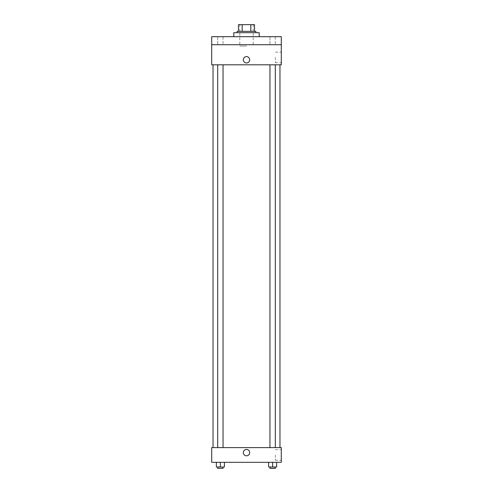 <?xml version="1.0" encoding="UTF-8"?>
<svg xmlns="http://www.w3.org/2000/svg" width="493" height="493" viewBox="0 0 493 493"><rect width="100%" height="100%" fill="white"/><g stroke="black" fill="none" stroke-linecap="round" stroke-linejoin="round"><path stroke-width="0.37" stroke-dasharray="2.46 1.85" d="M246.5 46.065L239.808 46.065L246.5 46.065M246.5 24.65L239.808 24.65L246.5 24.65M250.82 31.342L250.82 24.65L254.53 24.65L254.53 31.342L242.18 31.342L254.53 31.342M250.82 24.65L238.47 24.65M242.18 31.342L238.47 31.342L242.18 31.342L242.18 24.65M255.867 31.342L237.133 31.342M237.133 32.68L255.867 32.68L237.133 32.68M233.787 32.68L259.213 32.68M246.5 36.698L233.787 36.698L246.5 36.698M275.304 36.698L269.948 36.698L275.304 36.698L269.948 36.698L275.304 36.698L275.304 44.727L269.948 44.727L275.304 44.727L269.948 44.727L275.304 44.727L275.304 36.698M223.052 36.698L217.696 36.698L223.052 36.698L217.696 36.698L223.052 36.698L223.052 44.727L217.696 44.727L223.052 44.727L217.696 44.727L223.052 44.727L223.052 36.698M281.3 36.698L211.7 36.698L211.7 44.727L281.3 44.727L281.3 36.698M281.3 44.727L281.3 64.805L211.7 64.805L211.7 44.727L281.3 44.727L211.7 44.727M211.7 59.782L211.7 62.962L211.7 59.782M281.3 57.441L281.3 62.734L281.3 57.441M246.5 64.805L213.038 64.805L246.5 64.805M272.629 64.805L269.948 64.805L272.629 64.805M220.371 64.805L223.052 64.805L220.371 64.805M246.5 56.609A3.18 3.18 0 0 0 243.745 61.372A3.18 3.18 0 0 0 249.255 61.372A3.18 3.18 0 0 0 246.5 56.609A3.18 3.18 0 0 0 243.745 61.372A3.18 3.18 0 0 0 249.255 61.372A3.18 3.18 0 0 0 246.5 56.609M246.5 62.962A3.18 3.18 0 0 1 243.745 58.199A3.18 3.18 0 0 1 249.255 58.199A3.18 3.18 0 0 1 246.5 62.962M275.377 57.441L275.377 62.734L275.377 57.441M246.5 447.601L213.038 447.601L246.5 447.601M272.629 447.601L269.948 447.601L272.629 447.601M220.371 447.601L223.052 447.601L220.371 447.601M281.3 447.601L211.7 447.601L211.7 462.329L281.3 462.329L281.3 447.601M211.7 452.623L211.7 455.803L211.7 452.623M276.641 467.013L272.629 467.013L276.641 467.013L276.641 462.329L268.611 462.329L276.641 462.329L268.611 462.329L276.641 462.329L268.611 462.329L276.641 462.329L268.611 462.329L276.641 462.329L276.641 467.013L268.611 467.013L268.611 462.329L268.611 467.013L275.304 467.013L272.629 467.013L272.629 462.329L272.629 467.013L268.611 467.013L268.611 462.329M224.389 467.013L220.371 467.013L224.389 467.013L224.389 462.329L216.359 462.329L224.389 462.329L216.359 462.329L224.389 462.329L216.359 462.329L224.389 462.329L216.359 462.329L224.389 462.329L224.389 467.013L216.359 467.013L216.359 462.329L216.359 467.013L223.052 467.013L220.371 467.013L220.371 462.329L220.371 467.013L216.359 467.013L216.359 462.329M281.3 454.965L281.3 460.259L281.3 454.965M246.5 449.443A3.18 3.18 0 0 0 243.745 454.213A3.18 3.18 0 0 0 249.255 454.213A3.18 3.18 0 0 0 246.5 449.443A3.18 3.18 0 0 0 243.745 454.213A3.18 3.18 0 0 0 249.255 454.213A3.18 3.18 0 0 0 246.5 449.443M246.5 455.803A3.18 3.18 0 0 1 243.745 451.033A3.18 3.18 0 0 1 249.255 451.033A3.18 3.18 0 0 1 246.5 455.803M275.377 454.965L275.377 460.259L275.377 454.965M269.948 467.013L269.948 468.35L275.304 468.35L269.948 468.35L275.304 468.35L275.304 467.013L269.948 467.013L275.304 467.013M272.629 467.013L272.629 462.329M217.696 467.013L217.696 468.35L223.052 468.35L217.696 468.35L223.052 468.35L223.052 467.013L217.696 467.013L223.052 467.013M220.371 467.013L220.371 462.329M239.808 24.65L239.808 46.065M253.192 24.65L253.192 46.065M217.696 36.698L217.696 44.727L217.696 36.698M269.948 36.698L269.948 44.727L269.948 36.698M275.377 62.734L281.3 62.734M275.377 52.147L281.3 52.147M223.052 447.601L223.052 64.805M217.696 447.601L217.696 64.805M275.304 447.601L275.304 64.805M269.948 447.601L269.948 64.805M275.377 460.259L281.3 460.259M275.377 449.671L281.3 449.671"/><path stroke-width="0.74" d="M242.18 31.342L242.18 24.65L238.47 24.65L238.47 31.342L238.47 24.65M242.18 24.65L254.53 24.65L254.53 31.342M250.82 31.342L250.82 24.65M237.133 32.68L237.133 31.342L255.867 31.342L255.867 32.68M259.213 36.698L259.213 32.68L233.787 32.68L233.787 36.698M211.7 36.698L281.3 36.698L281.3 44.727L211.7 44.727L211.7 36.698M281.3 44.727L281.3 64.805L211.7 64.805L211.7 44.727M246.5 62.962A3.18 3.18 0 0 1 243.745 58.199A3.18 3.18 0 0 1 249.255 58.199A3.18 3.18 0 0 1 246.5 62.962M211.7 447.601L281.3 447.601L281.3 462.329L211.7 462.329L211.7 447.601M246.5 455.803A3.18 3.18 0 0 1 243.745 451.033A3.18 3.18 0 0 1 249.255 451.033A3.18 3.18 0 0 1 246.5 455.803M268.611 462.329L268.611 467.013L276.641 467.013L276.641 462.329L276.641 467.013M272.629 467.013L272.629 462.329M275.304 467.013L275.304 468.35L269.948 468.35L269.948 467.013M216.359 462.329L216.359 467.013L224.389 467.013L224.389 462.329L224.389 467.013M220.371 467.013L220.371 462.329M223.052 467.013L223.052 468.35L217.696 468.35L217.696 467.013M279.962 447.601L279.962 64.805M213.038 447.601L213.038 64.805M269.948 64.805L269.948 447.601M275.304 64.805L275.304 447.601M223.052 447.601L223.052 64.805M217.696 447.601L217.696 64.805"/></g></svg>
